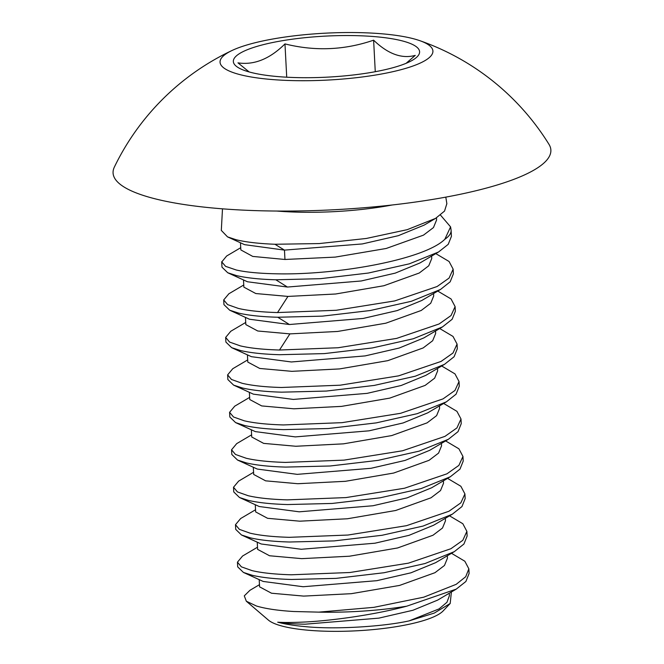 <?xml version="1.0" encoding="UTF-8"?>
<svg xmlns="http://www.w3.org/2000/svg" width="664" height="664" viewBox="0 0 664 664"><rect width="100%" height="100%" fill="white"/><g stroke="black" fill="none" stroke-linecap="round" stroke-linejoin="round"><path stroke-width="1" d="M451.387 591.989L450.2 603.476L443.154 610.921A89.823 19.787 177 0 1 368.761 629.978A89.823 19.787 177 0 1 277.336 624.65A89.823 19.787 177 0 1 268.38 620.085L246.336 601.227L244.286 595.865L249.93 590.304L259.466 584.677M419.548 40.579A248.253 248.253 0 0 1 548.987 144.337A219.203 48.281 177 0 1 401.255 203.914A219.203 48.281 177 0 1 141.15 194.718A219.203 48.281 177 0 1 114.349 167.112A248.253 248.253 0 0 1 232.242 50.398A106.572 23.472 177 0 1 324.945 33.2A106.572 23.472 177 0 1 419.25 40.479A106.572 23.472 177 0 1 419.548 40.579A106.572 23.472 177 0 1 378.372 74.559A106.572 23.472 177 0 1 233.703 72.766A106.572 23.472 177 0 1 232.242 50.398M375.832 36.727A93.25 20.534 177 0 1 412.601 60.15A93.25 20.534 177 0 1 277.112 76.526A93.25 20.534 177 0 1 241.19 69.139A93.25 20.534 177 0 1 265.575 44.098A93.25 20.534 177 0 1 375.832 36.727M406.102 63.321L415.249 55.386C401.828 59.063 387.95 53.991 373.616 40.172C344.525 50.165 314.977 51.41 284.972 43.907L286.724 77.207M284.972 43.907C269.767 58.971 254.096 65.288 237.969 62.856L249.158 71.944M373.616 40.172L375.268 71.704M446.814 203.79L444.54 211.086L435.542 218.398L407.181 229.678L366.296 238.467L319.218 243.572L274.946 244.261C258.686 243.622 245.721 242.103 236.035 239.712L227.52 236.865L221.378 230.466M450.582 226.889L451.047 229.802A115.37 25.406 177 0 1 451.113 230.4A115.37 25.406 177 0 1 444.83 239.289L450.574 226.881L440.473 215.07M257.499 547.219L242.576 556.017L237.446 562.176L241.372 566.84L252.063 570.625C261.691 572.908 274.763 574.294 291.272 574.792L349.903 572.509L408.451 563.155L450.864 548.746L462.816 540.313L466.883 531.366L462.833 523.73L449.536 515.837M243.431 572.434L263.185 581.448L303.149 586.735L376.895 580.676L410.991 572.8L435.592 562.69L454.267 551.676L425.068 563.512L384.049 572.733L336.108 578.369L291.521 579.473C275.427 579.025 262.355 577.639 252.312 575.306L243.431 572.434L237.687 566.857L237.446 562.176M241.472 534.976L261.218 543.99L301.19 549.277L374.928 543.21L409.024 535.333L433.634 525.224L452.3 514.21L423.109 526.054L382.082 535.275L334.141 540.911L289.554 542.007C273.46 541.567 260.388 540.181 250.345 537.848L241.472 534.968L235.728 529.391L235.479 524.709L239.413 529.374L250.104 533.167C259.732 535.45 272.796 536.836 289.313 537.325L347.936 535.043L406.493 525.689L448.897 511.28L460.857 502.847L464.916 493.908L460.866 486.272L447.577 478.379M240.617 518.567L235.479 524.709M251.614 434.837L236.683 443.635L231.553 449.794L235.479 454.458L246.178 458.243C255.806 460.526 268.87 461.912 285.387 462.41L344.01 460.127L402.567 450.773L444.971 436.364L456.932 427.931L460.99 418.984L456.94 411.348L443.652 403.455M237.546 460.052L257.292 469.066L297.264 474.353L371.002 468.294L405.098 460.418L429.708 450.308L448.374 439.294L419.183 451.13L378.156 460.351L330.216 465.987L285.628 467.091C269.534 466.643 256.462 465.256 246.419 462.924L237.546 460.052L231.802 454.475L231.553 449.794M234.724 406.185L229.586 412.327L233.52 416.992L244.211 420.785C253.839 423.068 266.911 424.454 283.42 424.943L342.051 422.661L400.599 413.307L443.012 398.898L454.964 390.465L459.031 381.526L454.981 373.89L441.684 365.997M235.579 422.594L255.333 431.608L295.297 436.895L369.043 430.828L403.131 422.951L427.74 412.842L446.407 401.828L417.216 413.672L376.189 422.893L328.257 428.529L283.669 429.625C267.575 429.185 254.503 427.799 244.46 425.466L235.579 422.586L229.835 417.009L229.586 412.327M247.689 359.913L232.757 368.719L227.627 374.869L231.487 379.484L242.252 383.319C252.453 385.676 265.525 387.062 281.461 387.486L340.084 385.203L398.632 375.849L441.045 361.44L453.006 353.007L457.064 344.06L453.014 336.432L439.726 328.539M233.62 385.128L253.366 394.15L293.339 399.429L367.076 393.37L401.172 385.493L425.782 375.384L444.448 364.37L415.257 376.206L374.23 385.427L326.29 391.063L281.702 392.167C265.608 391.727 252.536 390.332 242.493 388.008L233.62 385.128L227.868 379.551L227.627 374.869M245.721 322.455L230.798 331.253L225.66 337.412L229.595 342.076L240.285 345.861C249.913 348.143 262.986 349.53 279.494 350.028L338.125 347.745L396.674 338.391L439.087 323.982L451.039 315.549L455.106 306.602L451.055 298.966L437.759 291.073M231.653 347.67L251.407 356.684L291.371 361.971L365.117 355.912L399.205 348.036L423.815 337.926L442.481 326.912L413.29 338.748L372.263 347.969L324.331 353.605L279.743 354.709C263.641 354.261 250.577 352.874 240.534 350.542L231.653 347.67L225.909 342.093L225.66 337.412M229.694 310.212L249.44 319.226L289.404 324.513L363.15 318.446L397.246 310.569L421.856 300.46L440.522 289.446L411.331 301.29L370.304 310.511L322.364 316.147L277.776 317.243C261.682 316.803 248.61 315.417 238.567 313.084L229.694 310.204L223.942 304.627L223.702 299.945L227.627 304.61L238.318 308.403C247.946 310.686 261.018 312.072 277.535 312.561L336.158 310.279L394.707 300.925L437.119 286.516L449.08 278.083L453.139 269.144L449.088 261.508L435.8 253.615M228.839 293.803L223.702 299.945M226.615 256.038L221.776 261.923L225.602 266.355L236.309 270.016C246.012 272.174 259.084 273.435 275.527 273.784C336.167 275.419 424.188 259.69 444.83 239.289M227.727 272.746L247.481 281.768L287.446 287.047L361.183 280.988L395.279 273.111L419.889 263.002L438.555 251.988L409.364 263.824L368.337 273.045L320.405 278.681L275.817 279.785C259.715 279.345 246.651 277.95 236.6 275.626L227.727 272.746L221.983 267.169L221.701 261.732M239.505 497.51L259.259 506.532L299.223 511.811L372.969 505.752L407.065 497.875L431.666 487.766L450.333 476.752L421.142 488.588L380.115 497.817L332.183 503.445L287.595 504.549C271.501 504.109 258.429 502.714 248.386 500.39L239.505 497.51L233.761 491.933L233.512 487.251L237.446 491.916L248.137 495.701C257.765 497.983 270.837 499.378 287.346 499.867L345.977 497.585L404.525 488.231L446.938 473.822L458.89 465.389L462.957 456.442L458.907 448.814L445.61 440.921M253.573 472.295L238.65 481.101L233.512 487.251M318.82 612.133A115.37 25.406 177 0 0 406.733 606.191L456.226 589.134L465.887 581.49L469.091 573.505L468.85 568.824L465.713 576.726L456.209 584.32L423.74 597.177L373.932 607.336L318.82 612.133L293.712 611.511C278.091 610.581 265.675 608.755 256.462 606.016L246.336 601.227M451.503 553.303L464.841 561.238L468.85 568.824M452.3 514.21L461.953 506.574L465.165 498.589L464.916 493.908M450.333 476.752L459.994 469.116L463.198 461.123L462.957 456.442M448.374 439.294L458.027 431.658L461.239 423.665L460.99 418.984M446.407 401.828L456.068 394.192L459.272 386.207L459.031 381.526M444.448 364.37L454.101 356.734L457.313 348.741L457.064 344.06M442.481 326.912L452.142 319.276L455.346 311.283L455.106 306.602M440.522 289.446L450.175 281.81L453.387 273.825L453.139 269.144M438.555 251.988L448.217 244.352L451.42 236.359L451.113 230.4M454.267 551.676L463.92 544.04L467.132 536.047L466.883 531.366M450.2 603.476L434.289 613.079L409.124 620.881L439.062 608.905L446.955 602.289L449.412 595.674L449.279 593.226M406.733 606.191C371.375 615.661 325.991 621.288 301.829 622.143C291.388 622.583 283.354 622.6 277.71 622.193C285.105 624.168 294.285 625.637 305.241 626.617C333.436 629.572 381.949 626.891 409.124 620.881M259.201 579.63L259.582 586.835L271.501 593.218L303.639 596.098L351.331 593.682L399.579 585.424L434.961 572.7L444.457 565.479L447.445 558.208L447.32 555.768M277.71 622.193C285.055 623.363 294.193 624.027 305.116 624.193L378.853 618.134L412.95 610.257L437.559 600.148L456.226 589.134M257.242 542.173L257.615 549.377L269.542 555.76L301.68 558.64L349.372 556.224L397.62 547.958L432.994 535.242L442.498 528.021L445.486 520.75L445.353 518.31M255.275 504.706L255.657 511.919L267.575 518.302L299.713 521.182L347.405 518.767L395.653 510.5L431.036 497.784L440.531 490.555L443.519 483.292L443.394 480.844M253.308 467.249L253.689 474.453L265.617 480.836L297.754 483.716L345.446 481.3L393.686 473.042L429.069 460.318L438.572 453.097L441.56 445.826L441.427 443.386M251.349 429.791L251.722 436.995L263.649 443.378L295.787 446.258L343.479 443.842L391.727 435.576L427.101 422.86L436.605 415.639L439.593 408.368L439.468 405.928M249.382 392.324L249.764 399.537L261.682 405.92L293.828 408.8L341.52 406.385L389.76 398.118L425.143 385.402L434.646 378.173L437.634 370.91L437.501 368.462M247.423 354.866L247.797 362.071L259.724 368.454L291.861 371.334L339.553 368.918L387.801 360.66L423.175 347.936L432.679 340.715L435.667 333.444L435.542 331.004M245.456 317.409L245.838 324.613L257.757 330.996L289.902 333.876L337.594 331.461L385.834 323.194L421.217 310.478L430.72 303.257L433.7 295.986L433.575 293.546M243.497 279.942L243.871 287.155L255.798 293.538L287.935 296.418L335.627 294.003L383.875 285.736L419.25 273.02L428.753 265.791L431.741 258.528L431.617 256.08M227.511 236.865L244.576 244.659L284.466 250.112L362.312 243.937L398.325 235.678L424.221 225.071L435.542 218.398M240.468 242.783L240.841 249.921L252.752 256.42L284.956 259.475L335.22 257.109L386.199 248.477L423.474 235.147L433.459 227.578L436.588 219.975L436.472 217.833M392.084 205.002A110.108 24.253 177 0 1 276.739 211.044M279.494 350.028L289.902 333.876M277.776 317.243L289.404 324.513M277.535 312.561L287.935 296.418M275.817 279.785L287.446 287.047M284.956 259.475L284.466 250.112L274.946 244.261M222.49 208.836L221.311 230.466M445.801 197.133L446.872 203.782M255.54 509.753L240.609 518.559M249.647 397.371L234.724 406.177M243.763 284.989L228.831 293.795M240.725 247.705L226.607 256.03"/></g></svg>
